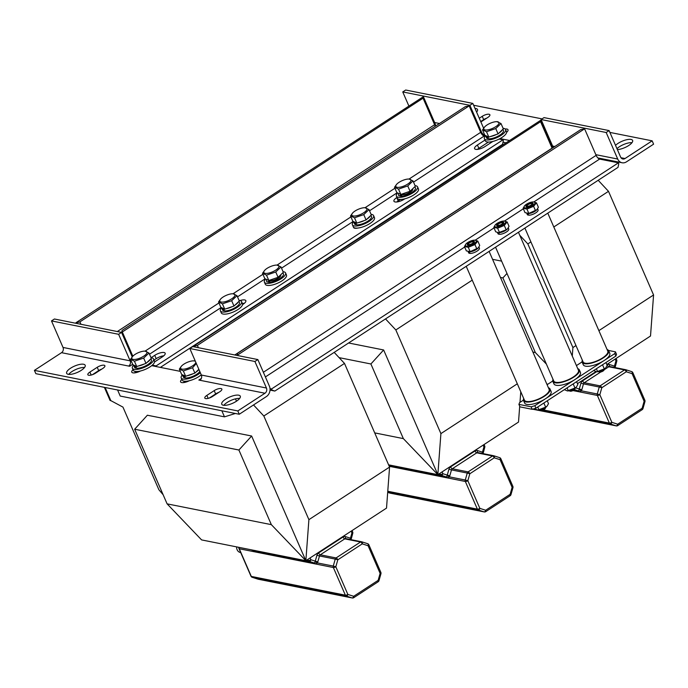 <?xml version="1.0" encoding="UTF-8"?>
<svg xmlns="http://www.w3.org/2000/svg" width="688" height="688" viewBox="0 0 688 688"><rect width="100%" height="100%" fill="white"/><g stroke="black" fill="none" stroke-linecap="round" stroke-linejoin="round"><path stroke-width="1.03" d="M466.223 266.308L524.411 400.124A13.476 4.618 -23.5 0 0 538.609 398.988A13.476 4.618 -23.5 0 0 549.119 389.374L489.116 251.378M524.892 228.063L583.071 361.879A13.476 4.618 -23.5 0 0 597.27 360.744A13.476 4.618 -23.5 0 0 607.788 351.138L547.786 213.134M495.558 247.181L553.745 381.006A13.476 4.618 -23.5 0 0 567.944 379.862A13.476 4.618 -23.5 0 0 578.453 370.256L518.451 232.26M523.413 400.149L519.586 402.643L518.907 404.389L519.99 406.875L532.194 409.308L535.926 408.182L615.855 356.074L616.534 354.337L615.45 351.843L608.51 350.459M518.907 404.389L531.119 406.823L534.843 405.688L614.78 353.58L615.45 351.843M582.082 361.905L576.432 365.595M552.748 381.032L547.089 384.704M535.926 408.182L534.843 405.688M532.194 409.308L531.119 406.823M615.855 356.074L614.78 353.58M154.568 361.948L162.368 356.866A7.215 2.477 156.5 0 0 165.172 353.228A7.215 2.477 156.5 0 0 154.74 355.343L151.042 357.751A11.55 3.956 156.5 0 1 153.579 358.99A11.55 3.956 156.5 0 1 146.922 366.085A11.55 3.956 156.5 0 1 134.186 369.327A11.55 3.956 156.5 0 1 132.388 368.2A11.55 3.956 156.5 0 1 133.567 365.096M153.579 358.99L154.473 361.062A11.55 3.956 156.5 0 1 147.825 368.157A11.55 3.956 156.5 0 1 135.08 371.4A11.55 3.956 156.5 0 1 133.291 370.273L132.388 368.2M200.337 372.707A11.55 3.956 156.5 0 1 183.008 379.062A11.55 3.956 156.5 0 1 181.211 377.936A11.55 3.956 156.5 0 1 182.389 374.831M201.24 374.779A11.55 3.956 156.5 0 1 183.902 381.143A11.55 3.956 156.5 0 1 182.114 380.008L181.211 377.936M239.046 300.389A11.55 3.956 156.5 0 1 241.574 301.628A11.55 3.956 156.5 0 1 234.926 308.714A11.55 3.956 156.5 0 1 222.181 311.965A11.55 3.956 156.5 0 1 220.392 310.838A11.55 3.956 156.5 0 1 221.57 307.734M241.574 301.628L242.477 303.7A11.55 3.956 156.5 0 1 235.829 310.787A11.55 3.956 156.5 0 1 223.084 314.038A11.55 3.956 156.5 0 1 221.295 312.911L220.392 310.838M415.079 185.665A11.55 3.956 156.5 0 1 417.573 186.895A11.55 3.956 156.5 0 1 410.925 193.99A11.55 3.956 156.5 0 1 398.189 197.241A11.55 3.956 156.5 0 1 396.391 196.106A11.55 3.956 156.5 0 1 397.604 192.958M412.619 188.839A6.252 2.141 156.5 0 1 412.723 189.002A6.252 2.141 156.5 0 1 409.119 192.846A6.252 2.141 156.5 0 1 402.222 194.609A6.252 2.141 156.5 0 1 401.422 194.24M417.573 186.895L418.476 188.968A11.55 3.956 156.5 0 1 411.828 196.063A11.55 3.956 156.5 0 1 399.083 199.314A11.55 3.956 156.5 0 1 397.294 198.178L396.391 196.106M503.074 128.303A11.55 3.956 156.5 0 1 505.577 129.533A11.55 3.956 156.5 0 1 498.929 136.628A11.55 3.956 156.5 0 1 486.184 139.87A11.55 3.956 156.5 0 1 484.395 138.744A11.55 3.956 156.5 0 1 485.573 135.639M505.577 129.533L506.48 131.606A11.55 3.956 156.5 0 1 499.832 138.701A11.55 3.956 156.5 0 1 487.087 141.943A11.55 3.956 156.5 0 1 485.298 140.816L484.395 138.744M371.073 214.346A11.55 3.956 156.5 0 1 373.575 215.576A11.55 3.956 156.5 0 1 366.928 222.671A11.55 3.956 156.5 0 1 354.182 225.922A11.55 3.956 156.5 0 1 352.394 224.787A11.55 3.956 156.5 0 1 353.572 221.682M373.575 215.576L374.478 217.649A11.55 3.956 156.5 0 1 367.831 224.744A11.55 3.956 156.5 0 1 355.085 227.995A11.55 3.956 156.5 0 1 353.297 226.859L352.394 224.787M283.078 271.717A11.55 3.956 156.5 0 1 285.572 272.938A11.55 3.956 156.5 0 1 279.027 279.982A11.55 3.956 156.5 0 1 266.308 283.31A11.55 3.956 156.5 0 1 264.39 282.149A11.55 3.956 156.5 0 1 265.602 279.01M280.618 274.882A6.252 2.141 156.5 0 1 280.721 275.054A6.252 2.141 156.5 0 1 277.169 278.864A6.252 2.141 156.5 0 1 270.281 280.67A6.252 2.141 156.5 0 1 269.421 280.291M285.572 272.938L286.475 275.011A11.55 3.956 156.5 0 1 279.93 282.054A11.55 3.956 156.5 0 1 267.211 285.382A11.55 3.956 156.5 0 1 265.293 284.23L264.39 282.149M182.432 374.943L183.326 377.015A9.236 3.165 156.5 0 0 184.53 377.867L183.232 375.657A9.236 3.165 156.5 0 1 182.432 374.943A9.236 3.165 156.5 0 1 182.372 374.762M198.918 369.447A9.236 3.165 156.5 0 1 195.831 372.199M193.242 373.661A9.236 3.165 156.5 0 1 187.299 375.708M184.934 375.949A9.236 3.165 156.5 0 1 184.117 375.889L185.545 378.013A9.236 3.165 156.5 0 0 199.821 371.52M184.53 377.867L185.158 377.454M183.232 375.657L183.679 375.364M133.61 365.208L134.513 367.28A9.236 3.165 156.5 0 0 135.708 368.132L134.409 365.921A9.236 3.165 156.5 0 1 133.61 365.208A9.236 3.165 156.5 0 1 133.541 364.993M150.362 359.282A9.236 3.165 156.5 0 1 146.931 362.516M144.334 363.969A9.236 3.165 156.5 0 1 138.391 365.99M136.043 366.214A9.236 3.165 156.5 0 1 135.295 366.154L136.723 368.278A9.236 3.165 156.5 0 0 146.707 365.268A9.236 3.165 156.5 0 0 151.455 359.91L150.947 358.732M135.708 368.132L136.336 367.719M134.409 365.921L134.857 365.629M221.605 307.837L222.508 309.91A9.236 3.165 156.5 0 0 223.66 310.752L222.37 308.542A9.236 3.165 156.5 0 1 221.605 307.837A9.236 3.165 156.5 0 1 221.545 307.631M238.366 301.92A9.236 3.165 156.5 0 1 234.935 305.145M232.329 306.607A9.236 3.165 156.5 0 1 226.395 308.62M224.047 308.843A9.236 3.165 156.5 0 1 223.239 308.783L224.658 310.907A9.236 3.165 156.5 0 0 234.66 307.932A9.236 3.165 156.5 0 0 239.458 302.548L238.942 301.37M223.66 310.752L224.279 310.348M222.37 308.542L222.817 308.25M270.169 280.644L267.391 281.977A9.236 3.165 156.5 0 1 266.514 281.229A9.236 3.165 156.5 0 1 266.824 279.569M282.501 273.084A9.236 3.165 156.5 0 1 283.456 273.867A9.236 3.165 156.5 0 1 278.416 279.388A9.236 3.165 156.5 0 1 268.294 282.192L270.831 280.506A5.874 2.012 156.5 0 0 277.23 278.683A5.874 2.012 156.5 0 0 280.369 275.209A5.874 2.012 156.5 0 0 280.343 275.148M485.608 135.751L486.511 137.824A9.236 3.165 156.5 0 0 487.715 138.675L486.416 136.465A9.236 3.165 156.5 0 1 485.608 135.751A9.236 3.165 156.5 0 1 485.547 135.57M502.395 129.783A9.236 3.165 156.5 0 1 499.015 133.008M496.426 134.47A9.236 3.165 156.5 0 1 490.484 136.516M488.119 136.757A9.236 3.165 156.5 0 1 487.293 136.697L488.721 138.821A9.236 3.165 156.5 0 0 498.705 135.811A9.236 3.165 156.5 0 0 503.461 130.453L502.937 129.258M487.715 138.675L488.342 138.262M486.416 136.465L486.855 136.172M353.606 221.794L354.509 223.867A9.236 3.165 156.5 0 0 355.713 224.718L354.415 222.508A9.236 3.165 156.5 0 1 353.606 221.794A9.236 3.165 156.5 0 1 353.546 221.622M370.393 215.826A9.236 3.165 156.5 0 1 367.014 219.051M364.425 220.513A9.236 3.165 156.5 0 1 358.482 222.559M356.117 222.8A9.236 3.165 156.5 0 1 355.292 222.74L356.719 224.864A9.236 3.165 156.5 0 0 366.704 221.863A9.236 3.165 156.5 0 0 371.46 216.496L370.935 215.301M355.713 224.718L356.341 224.305M354.415 222.508L354.853 222.224M402.136 194.592L401.921 194.197L399.315 195.899A9.236 3.165 156.5 0 1 398.507 195.186A9.236 3.165 156.5 0 1 398.825 193.526M414.503 187.041A9.236 3.165 156.5 0 1 415.457 187.815A9.236 3.165 156.5 0 1 410.34 193.388A9.236 3.165 156.5 0 1 400.192 196.132L402.764 194.455A5.874 2.012 156.5 0 0 409.188 192.657A5.874 2.012 156.5 0 0 412.37 189.157A5.874 2.012 156.5 0 0 412.344 189.105M195.822 362.318A8.23 2.821 156.5 0 1 195.805 362.421A8.23 2.821 156.5 0 1 185.889 368.802A8.23 2.821 156.5 0 1 181.641 365.947A8.23 2.821 156.5 0 1 193.337 360.856A8.23 2.821 156.5 0 1 195.392 361.32M179.336 369.103L181.658 374.435L185.648 376.276L183.326 370.935L179.336 369.103L181.52 366.076M185.648 376.276L194.893 373.094L192.571 367.762L183.326 370.935M196.329 363.488L192.571 367.762M194.893 373.094L198.858 369.31M193.337 360.856L195.263 361.037M146.974 352.72A8.23 2.821 156.5 0 1 137.032 359.076A8.23 2.821 156.5 0 1 132.818 356.212A8.23 2.821 156.5 0 1 144.514 351.121A8.23 2.821 156.5 0 1 146.974 352.72M130.522 359.317L132.844 364.657L136.74 366.549L134.427 361.209L130.522 359.317L132.698 356.341M136.74 366.549L145.985 363.41L143.663 358.07L134.427 361.209M145.985 363.41L151.317 358.379L148.995 353.047L143.663 358.07M218.956 302.952L145.065 351.121L148.995 353.047M234.978 295.358A8.23 2.821 156.5 0 1 225.028 301.714A8.23 2.821 156.5 0 1 220.814 298.85A8.23 2.821 156.5 0 1 232.518 293.759A8.23 2.821 156.5 0 1 234.978 295.358M218.526 301.955L220.848 307.295L224.744 309.187L222.422 303.847L218.526 301.955L220.693 298.979M224.744 309.187L233.98 306.048L231.658 300.708L222.422 303.847M233.98 306.048L239.321 301.017L236.999 295.685L231.658 300.708M233.103 293.793L236.999 295.685M546.22 131.391L545.773 131.399A8.23 2.821 156.5 0 1 546.272 131.46M278.984 266.634A8.23 2.821 156.5 0 1 269.068 273.024A8.23 2.821 156.5 0 1 264.82 270.16A8.23 2.821 156.5 0 1 276.516 265.078A8.23 2.821 156.5 0 1 278.984 266.634M262.515 273.317L264.837 278.657L268.827 280.489L266.505 275.157L262.515 273.317L264.699 270.298M268.827 280.489L278.072 277.316L275.75 271.975L266.505 275.157M278.072 277.316L283.327 272.293L281.005 266.953L275.75 271.975M277.015 265.121L281.005 266.953M366.988 209.272A8.23 2.821 156.5 0 1 357.072 215.654A8.23 2.821 156.5 0 1 352.815 212.798A8.23 2.821 156.5 0 1 364.52 207.716A8.23 2.821 156.5 0 1 366.988 209.272M350.519 215.955L352.841 221.287L356.831 223.127L354.509 217.795L350.519 215.955L352.695 212.927M356.831 223.127L366.076 219.945L363.754 214.613L354.509 217.795M366.076 219.945L371.331 214.931L369.009 209.591L363.754 214.613M365.018 207.75L369.009 209.591M410.985 180.591A8.23 2.821 156.5 0 1 401.07 186.973A8.23 2.821 156.5 0 1 396.821 184.117A8.23 2.821 156.5 0 1 408.517 179.035A8.23 2.821 156.5 0 1 410.985 180.591M394.516 187.274L396.838 192.606L400.829 194.446L398.507 189.114L394.516 187.274L396.701 184.246M400.829 194.446L410.074 191.264L407.752 185.932L398.507 189.114M410.074 191.264L415.328 186.25L413.006 180.91L407.752 185.932M409.016 179.069L413.006 180.91M498.989 123.229A8.23 2.821 156.5 0 1 489.073 129.611A8.23 2.821 156.5 0 1 484.816 126.755A8.23 2.821 156.5 0 1 496.521 121.664A8.23 2.821 156.5 0 1 498.989 123.229M482.52 129.912L484.842 135.244L488.833 137.084L486.511 131.743L482.52 129.912L484.696 126.884M488.833 137.084L498.078 133.902L495.756 128.561L486.511 131.743M498.078 133.902L503.332 128.88L501.01 123.548L495.756 128.561M497.02 121.707L501.01 123.548M582.366 360.254A14.439 4.945 -23.5 0 0 582.194 362.266A14.439 4.945 -23.5 0 0 586.529 363.832A14.439 4.945 -23.5 0 0 601.794 358.809A14.439 4.945 -23.5 0 0 608.674 350.751A14.439 4.945 -23.5 0 0 607.083 349.504M582.194 362.266L583.278 364.752A14.439 4.945 -23.5 0 0 587.604 366.326A14.439 4.945 -23.5 0 0 602.877 361.303A14.439 4.945 -23.5 0 0 609.757 353.236L608.674 350.751M553.032 379.372A14.439 4.945 -23.5 0 0 552.765 381.109A14.439 4.945 -23.5 0 0 552.86 381.384A14.439 4.945 -23.5 0 0 568.073 380.163A14.439 4.945 -23.5 0 0 579.339 369.869A14.439 4.945 -23.5 0 0 577.748 368.63M552.86 381.384L553.943 383.87A14.439 4.945 -23.5 0 0 569.157 382.657A14.439 4.945 -23.5 0 0 580.423 372.363L579.339 369.869M523.697 398.498A14.439 4.945 -23.5 0 0 523.525 400.511A14.439 4.945 -23.5 0 0 531.575 401.62A14.439 4.945 -23.5 0 0 544.973 395.884A14.439 4.945 -23.5 0 0 550.004 388.995A14.439 4.945 -23.5 0 0 548.413 387.748M523.525 400.511L524.609 402.996A14.439 4.945 -23.5 0 0 532.658 404.105A14.439 4.945 -23.5 0 0 546.057 398.369A14.439 4.945 -23.5 0 0 551.088 391.481L550.004 388.995M527.705 213.512L528.857 215.206A5.874 2.012 -23.5 0 0 535.152 213.237A5.874 2.012 -23.5 0 0 538.076 209.883L537.603 208.791M526.819 213.443L527.309 214.561A5.874 2.012 -23.5 0 0 528.04 215.095L527.008 213.323M528.547 214.759L528.04 215.095M498.37 232.63L499.531 234.324A5.874 2.012 -23.5 0 0 505.818 232.355A5.874 2.012 -23.5 0 0 508.75 229.001L508.269 227.909M497.493 232.561L497.974 233.688A5.874 2.012 -23.5 0 0 498.705 234.212L497.682 232.441M499.213 233.886L498.705 234.212M469.035 251.756L470.196 253.442A5.874 2.012 -23.5 0 0 476.483 251.481A5.874 2.012 -23.5 0 0 479.416 248.127L478.934 247.026M468.158 251.679L468.64 252.806A5.874 2.012 -23.5 0 0 469.371 253.339L468.347 251.559M469.878 253.003L469.371 253.339M605.612 368.011A5.943 2.038 156.5 0 1 605.509 368.123A5.943 2.038 156.5 0 1 603.909 369.404A5.943 2.038 156.5 0 1 597.055 371.795A5.943 2.038 156.5 0 1 596.831 371.795M593.667 370.531L596.659 371.804L604.305 368.906L605.707 367.917L607.169 365.414L605.922 362.55M604.305 368.906L602.516 364.769M597.631 371.632L596.384 368.768M576.277 387.138A5.943 2.038 156.5 0 1 576.174 387.241A5.943 2.038 156.5 0 1 574.575 388.531A5.943 2.038 156.5 0 1 567.72 390.922A5.943 2.038 156.5 0 1 567.497 390.913M564.341 389.657L567.325 390.922L574.979 388.023L576.372 387.034L577.834 384.54L576.587 381.668M574.979 388.023L573.181 383.895M568.297 390.75L567.05 387.886M546.943 406.255A5.943 2.038 156.5 0 1 546.84 406.367A5.943 2.038 156.5 0 1 545.24 407.649A5.943 2.038 156.5 0 1 538.386 410.039A5.943 2.038 156.5 0 1 538.162 410.039M534.877 408.491L535.152 409.111L537.99 410.048L545.644 407.15L547.037 406.161L548.499 403.658L547.252 400.794M545.644 407.15L543.847 403.013M538.962 409.876L537.724 407.004M536.812 209.797A5.943 2.038 156.5 0 1 536.709 209.909A5.943 2.038 156.5 0 1 535.118 211.19A5.943 2.038 156.5 0 1 528.264 213.581A5.943 2.038 156.5 0 1 528.04 213.581M533.458 201.911L536.477 202.84L533.613 206.323L526.939 209.049L523.121 208.292L524.686 205.695M523.121 208.292L525.021 212.652L528.84 213.418L536.907 209.702L538.369 207.2L536.477 202.84M535.513 210.691L533.613 206.323M528.84 213.418L526.939 209.049M532.804 204.259A3.328 1.144 -23.5 0 0 532.77 204.044A3.328 1.144 -23.5 0 0 531.79 203.682M527.068 205.738A3.328 1.144 -23.5 0 0 526.664 206.701A3.328 1.144 -23.5 0 0 526.793 206.864M532.667 205.549A5.943 2.038 156.5 0 1 525.761 207.939A5.943 2.038 156.5 0 1 524.781 205.583A5.943 2.038 156.5 0 1 533.234 201.911A5.943 2.038 156.5 0 1 532.667 205.549M526.587 206.839A3.853 1.316 -23.5 0 0 530.199 206.065A3.853 1.316 -23.5 0 0 533.002 203.94A3.853 1.316 -23.5 0 0 528.995 203.717A3.853 1.316 -23.5 0 0 526.423 206.796A3.853 1.316 -23.5 0 0 526.587 206.839M478.143 248.041A5.943 2.038 156.5 0 1 478.048 248.153A5.943 2.038 156.5 0 1 476.449 249.434A5.943 2.038 156.5 0 1 469.594 251.825A5.943 2.038 156.5 0 1 469.371 251.825M474.797 240.155L477.807 241.075L474.952 244.567L468.27 247.293L464.46 246.528L466.017 243.93M464.46 246.528L466.352 250.896L470.171 251.653L478.246 247.947L479.708 245.444L477.807 241.075M476.844 248.927L474.952 244.567M470.171 251.653L468.27 247.293M474.135 242.494A3.328 1.144 -23.5 0 0 474.101 242.288A3.328 1.144 -23.5 0 0 473.129 241.927M468.399 243.982A3.328 1.144 -23.5 0 0 467.995 244.945A3.328 1.144 -23.5 0 0 468.132 245.109M473.998 243.793A5.943 2.038 156.5 0 1 467.1 246.184A5.943 2.038 156.5 0 1 466.12 243.827A5.943 2.038 156.5 0 1 474.565 240.146A5.943 2.038 156.5 0 1 473.998 243.793M467.926 245.083A3.853 1.316 -23.5 0 0 471.529 244.309A3.853 1.316 -23.5 0 0 474.333 242.176A3.853 1.316 -23.5 0 0 470.325 241.961A3.853 1.316 -23.5 0 0 467.763 245.04A3.853 1.316 -23.5 0 0 467.926 245.083M507.477 228.915A5.943 2.038 156.5 0 1 507.383 229.027A5.943 2.038 156.5 0 1 505.783 230.308A5.943 2.038 156.5 0 1 498.929 232.699A5.943 2.038 156.5 0 1 498.705 232.699M504.123 221.029L507.142 221.957L504.287 225.44L497.605 228.175L493.795 227.41L495.351 224.813M493.795 227.41L495.687 231.779L498.533 232.707L506.179 229.809L507.581 228.82L509.043 226.318L507.142 221.957M506.179 229.809L504.287 225.44M499.505 232.535L497.605 228.175M503.47 223.376A3.328 1.144 -23.5 0 0 503.435 223.17A3.328 1.144 -23.5 0 0 502.455 222.809M497.734 224.864A3.328 1.144 -23.5 0 0 497.329 225.819A3.328 1.144 -23.5 0 0 497.458 225.991M503.332 224.675A5.943 2.038 156.5 0 1 496.435 227.066A5.943 2.038 156.5 0 1 495.455 224.701A5.943 2.038 156.5 0 1 503.9 221.029A5.943 2.038 156.5 0 1 503.332 224.675M497.252 225.956A3.853 1.316 -23.5 0 0 500.864 225.191A3.853 1.316 -23.5 0 0 503.668 223.058A3.853 1.316 -23.5 0 0 499.66 222.835A3.853 1.316 -23.5 0 0 497.097 225.913A3.853 1.316 -23.5 0 0 497.252 225.956M539.676 409.902A3.853 1.316 -23.5 0 0 543.038 409.188A3.853 1.316 -23.5 0 0 545.859 407.219M469.457 242.89A2.649 0.903 -23.5 0 0 468.459 243.844A2.649 0.903 -23.5 0 0 471.22 243.999A2.649 0.903 -23.5 0 0 472.983 241.884A2.649 0.903 -23.5 0 0 469.457 242.89M539.633 409.91L540.837 410.297A2.649 0.903 -23.5 0 0 543.331 409.842A2.649 0.903 -23.5 0 0 545.36 408.337L545.902 407.184M569.01 390.784A3.853 1.316 -23.5 0 0 572.373 390.062A3.853 1.316 -23.5 0 0 575.194 388.092M498.791 223.763A2.649 0.903 -23.5 0 0 497.794 224.727A2.649 0.903 -23.5 0 0 500.554 224.881A2.649 0.903 -23.5 0 0 502.317 222.757A2.649 0.903 -23.5 0 0 498.791 223.763M568.967 390.793L570.171 391.18A2.649 0.903 -23.5 0 0 572.665 390.724A2.649 0.903 -23.5 0 0 574.695 389.21L575.237 388.066M598.345 371.666A3.853 1.316 -23.5 0 0 601.708 370.944A3.853 1.316 -23.5 0 0 604.528 368.974M528.126 204.646A2.649 0.903 -23.5 0 0 527.128 205.6A2.649 0.903 -23.5 0 0 529.88 205.755A2.649 0.903 -23.5 0 0 531.652 203.639A2.649 0.903 -23.5 0 0 528.126 204.646M598.293 371.675L599.506 372.053A2.649 0.903 -23.5 0 0 601.991 371.597A2.649 0.903 -23.5 0 0 604.03 370.092L604.571 368.94M151.687 365.663L180.325 371.374M200.509 375.399L201.55 375.605M132.199 356.874L121.552 332.39L118.62 334.299L51.488 320.909L63.021 347.449A3.853 3.242 -78.7 0 1 61.533 352.677L129.679 366.265L132.689 364.305M61.533 352.677L34.4 370.368L237.824 410.934L264.957 393.244A3.853 3.242 101.3 0 0 266.445 388.015L254.913 361.484L189.811 348.498L192.743 346.589L257.845 359.566L254.913 361.484M201.343 378.434L198.841 380.06L199.864 380.266A3.853 3.242 101.3 0 0 201.352 375.037L189.811 348.498M189.329 380.722A7.215 2.477 156.5 0 1 180.583 381.866A7.215 2.477 156.5 0 1 181.847 379.398M140.507 370.987A7.215 2.477 156.5 0 1 131.761 372.131A7.215 2.477 156.5 0 1 133.025 369.662M81.253 370.342A10.105 3.466 156.5 0 1 66.641 373.309A10.105 3.466 156.5 0 1 74.536 366.102A10.105 3.466 156.5 0 1 85.183 365.251A10.105 3.466 156.5 0 1 81.253 370.342M206.864 395.394A5.298 1.815 156.5 0 0 204.809 398.06A5.298 1.815 156.5 0 0 212.463 396.512L219.79 391.73A5.298 1.815 156.5 0 0 221.854 389.064A5.298 1.815 156.5 0 0 214.2 390.612L206.864 395.394L208.163 398.378M89.896 372.07A5.298 1.815 156.5 0 0 87.84 374.736A5.298 1.815 156.5 0 0 95.494 373.18L102.83 368.407A5.298 1.815 156.5 0 0 104.886 365.732A5.298 1.815 156.5 0 0 97.232 367.289L89.896 372.07L91.194 375.055M236.362 401.276A10.105 3.466 156.5 0 1 221.751 404.243A10.105 3.466 156.5 0 1 229.637 397.036A10.105 3.466 156.5 0 1 240.293 396.185A10.105 3.466 156.5 0 1 236.362 401.276M134.59 372.87A7.215 2.477 156.5 0 1 136.009 371.804L136.439 371.529M183.412 382.614A7.215 2.477 156.5 0 1 184.831 381.548L185.261 381.264M34.4 370.368L35.845 373.679L239.261 414.253L266.394 396.563A7.697 6.484 101.3 0 0 269.378 386.106L257.845 359.566M68.731 374.375A10.105 3.466 156.5 0 1 84.538 367.504M214.2 390.612L215.645 393.932L209.384 398.008M215.645 393.932A5.298 1.815 156.5 0 1 218.715 392.427M97.232 367.289L98.676 370.608L92.416 374.685M98.676 370.608A5.298 1.815 156.5 0 1 101.755 369.103M223.841 405.309A10.105 3.466 156.5 0 1 239.648 398.429M128.665 366.068A3.853 3.242 101.3 0 0 130.152 360.839L118.62 334.299M239.261 414.253L237.824 410.934M121.552 332.39L54.421 319L51.488 320.909M505.603 142.743L503.014 142.218M609.903 132.414L652.155 140.842L653.6 144.162L626.467 161.843A7.697 6.484 -78.7 0 1 622.072 162.764A7.697 6.484 -78.7 0 1 617.712 159.04L606.18 132.5L541.086 119.523L552.619 146.054A7.697 6.484 101.3 0 0 553.401 147.421M631.98 142.683A10.105 3.466 -23.5 0 0 616.973 148.668M480.714 121.57L483.673 119.635A5.298 1.815 -23.5 0 1 486.751 118.138M476.879 111.748A10.105 3.466 -23.5 0 0 476.431 111.723M484.67 134.865L483.879 135.373L485.513 135.699M473.611 105.238L542.058 118.886M652.155 140.842L625.022 158.532A3.853 3.242 -78.7 0 1 622.829 158.988A3.853 3.242 -78.7 0 1 620.645 157.122L609.112 130.591L544.019 117.605L541.086 119.523M500.021 138.598L509.163 140.421M506.592 132.354A7.215 2.477 -23.5 0 0 508.011 129.748A7.215 2.477 -23.5 0 0 505.181 129M617.368 149.588A10.105 3.466 -23.5 0 0 628.694 145.529A10.105 3.466 -23.5 0 0 632.625 140.438A10.105 3.466 -23.5 0 0 625.375 140.06A10.105 3.466 -23.5 0 0 615.528 145.349M479.269 118.25L482.236 116.324L483.673 119.635M482.236 116.324A5.298 1.815 -23.5 0 1 489.89 114.767A5.298 1.815 -23.5 0 1 487.826 117.433L480.886 121.965M476.595 112.092A10.105 3.466 -23.5 0 0 477.515 109.504A10.105 3.466 -23.5 0 0 474.987 108.403M408.767 105.763L402.755 91.934L469.887 105.324L481.419 131.855A7.697 6.484 101.3 0 0 484.343 135.08M485.074 136.241L483.879 135.373M469.887 105.324L472.819 103.406L483.595 128.192M472.819 103.406L405.688 90.025L402.755 91.934M606.18 132.5L609.112 130.591M270.023 390.096L274.847 391.059L618.022 167.356L618.787 163.658L618.426 162.832L599.609 159.083A3.853 1.6 56.9 0 1 596.135 155.359L584.594 128.819L237.721 354.931L238.022 355.619M270.014 388.634L271.554 388.944L618.426 162.832M270.049 389.399L274.847 391.059M271.915 389.769L271.554 388.944M584.594 128.819L580.715 129.619L237.532 353.322L237.515 355.515M237.214 354.827L237.721 354.931M198.411 347.715L197.396 345.385L540.57 121.681L540.888 120.168L552.395 146.639A4.816 2.004 56.9 0 1 552.808 147.808M540.57 121.681L552.077 148.144A7.697 3.199 56.9 0 1 552.129 148.255M194.291 346.898L194.025 346.279L197.396 345.385M540.888 120.168L193.509 346.176L193.775 346.795M194.025 346.279L193.509 346.176M160.381 367.392L502.575 144.334L503.341 140.636L502.98 139.81L499.161 139.045M488.446 142.072L478.848 148.324A7.215 2.477 156.5 0 0 477.429 149.391M154.74 355.343L156.176 358.663A7.215 2.477 156.5 0 1 163.787 355.799M156.176 358.663L154.043 360.056M400.442 199.434L398.18 200.913A7.215 2.477 156.5 0 0 396.752 201.98M242.434 303.597A7.215 2.477 156.5 0 1 244.455 303.219M156.408 366.601L156.116 365.921L502.98 139.81M152.289 365.156L156.116 365.921M484.971 140.077L477.403 145.013L478.848 148.324M477.403 145.013A7.215 2.477 156.5 0 0 474.6 148.651A7.215 2.477 156.5 0 0 485.031 146.535L492.832 141.453M396.976 197.439L396.735 197.594A7.215 2.477 156.5 0 0 393.932 201.231A7.215 2.477 156.5 0 0 404.363 199.116L404.828 198.815M357.708 228.063A7.215 2.477 156.5 0 1 353.598 227.522A7.215 2.477 156.5 0 1 353.529 227.229M240.06 300.561A7.215 2.477 156.5 0 1 245.84 300.647A7.215 2.477 156.5 0 1 243.036 304.285L242.572 304.586M413.531 182.105L484.163 136.061A3.853 1.6 56.9 0 1 480.688 132.337L469.182 105.875L122.309 331.977L132.836 356.186M469.182 105.875L465.303 106.666L122.129 330.369L121.802 331.883L132.517 356.522M121.802 331.883L122.309 331.977M80.926 324.289L79.885 321.881L423.06 98.178L434.601 124.717A7.697 3.199 56.9 0 1 435.177 126.308M423.06 98.178L423.378 96.673L434.919 123.204A4.816 2.004 56.9 0 1 435.495 125.483L435.495 126.093M76.299 323.36L76.007 322.681L423.378 96.673M76.807 323.463L76.007 322.681M76.514 322.784L79.885 321.881M163.125 494.724L158.876 489.736L122.954 407.107L110.845 400.64L105.135 387.499L110.845 400.64L110.089 400.485L104.37 387.344M251.636 436.02L147.378 415.225L134.65 429.226L238.899 450.021L251.636 436.02L305.85 560.694L271.347 524.652L167.098 503.857L134.65 429.226M308.903 519.655L263.831 415.999L344.499 363.419L389.571 467.075L308.903 519.655L305.85 560.694L201.593 539.908L167.098 503.857M253.519 404.957L263.831 415.999M235.477 398.859L236.491 401.19M254.44 306.461L253.992 306.375M243.139 304.208L242.58 304.105M187.506 381.539A7.215 2.477 156.5 0 1 187.463 381.092A7.215 2.477 156.5 0 0 187.506 381.539M138.684 371.804A7.215 2.477 156.5 0 1 138.641 371.357A7.215 2.477 156.5 0 0 138.684 371.804M344.499 363.419L334.187 352.376M306.685 560.152L308.387 560.496A1.926 1.625 101.3 0 0 309.325 561.391L305.85 560.694L386.518 508.114L389.571 467.075M238.899 450.021L271.347 524.652M221.837 410.77L224.477 416.851L120.228 396.064L117.579 389.984M235.416 413.479L224.477 416.851M240.714 552.584L240.387 552.516A5.779 4.868 -78.7 0 1 236.62 546.891M255.988 551.372L257.063 552.309L239.269 548.766A1.926 1.625 -78.7 0 1 239.166 547.399M350.854 539.633A1.918 1.453 109.4 0 1 350.854 538.343L350.717 539.59L350.854 538.343L345.522 536.631A1.918 1.023 -72.2 0 0 345.918 538.644M310.09 557.934L310.873 559.74A1.926 1.032 107.8 0 1 309.325 561.391L314.614 563.085A1.926 1.032 107.8 0 0 314.657 563.094L315.637 563.988L317.409 562.913L315.052 561.683L314.657 563.094L315.551 563.979L256.968 552.292L256.082 551.406A1.926 1.032 -72.2 0 0 256.125 551.423A1.926 1.625 -78.7 0 1 257.063 552.309M255.042 550.469L256.968 552.292M315.637 563.988L333.345 567.523L345.367 595.172L251.292 576.415L239.269 548.766A1.926 0.662 -23.5 0 1 238.968 548.577L250.991 576.226A1.926 0.662 -23.5 0 0 251.292 576.415A1.926 1.625 -78.7 0 0 252.229 577.301L258.06 579.176A1.926 1.032 107.8 0 1 257.991 579.158A1.926 1.032 107.8 0 1 257.94 579.141M339.098 357.631L370.901 363.978L383.637 349.968L348.592 342.985M383.637 349.968L437.852 474.651L403.349 438.609L374.711 432.89M517.307 383.801L440.905 433.612L437.852 474.651L388.591 464.83M440.905 433.612L395.832 329.956L472.243 280.145M385.521 318.914L395.832 329.956M386.441 220.418L385.994 220.332M275.991 292.039L276.438 292.125M438.677 474.109L440.389 474.445A1.926 1.625 101.3 0 0 441.326 475.339L437.852 474.651L518.511 422.071L519.698 406.195M519.982 402.394L520.773 391.756M370.901 363.978L403.349 438.609M482.856 453.581A1.918 1.453 109.4 0 1 482.856 452.3L482.718 453.538L482.856 452.3L477.524 450.58A1.918 1.023 -72.2 0 0 477.919 452.601M442.083 471.891L442.874 473.697A1.926 1.032 107.8 0 1 441.326 475.339L446.607 477.033A1.926 1.032 107.8 0 0 446.658 477.042L447.639 477.945L449.41 476.861L447.054 475.64L446.658 477.042L447.553 477.928L389.236 466.301M447.639 477.945L465.346 481.48L477.369 509.129L387.765 491.258M501.621 261.13L492.574 259.324M575.976 345.557L572.906 347.56L572.27 356.031M572.906 347.56L527.834 243.913L530.912 241.909M519.758 235.262L527.834 243.913M407.993 205.987L408.44 206.082M402.85 199.993A7.215 2.477 156.5 0 1 402.643 199.262A7.215 2.477 156.5 0 0 402.85 199.993M490.914 142.7A7.215 2.477 156.5 0 1 490.647 141.9A7.215 2.477 156.5 0 0 490.914 142.7M553.806 226.98L608.502 191.324L598.19 180.282M608.502 191.324L653.574 294.98L598.878 330.636M606.782 364.528L650.513 336.019L653.574 294.98M500.451 277.445L502.902 277.926L506.979 273.446M502.902 277.926L535.35 352.557L532.899 352.067M546.392 364.09L535.35 352.557M595.782 371.701L577.447 383.655M547.854 384.222L546.788 384.007M614.857 367.538A1.918 1.453 109.4 0 1 614.857 366.257L614.719 367.495L614.857 366.257L609.525 364.537A1.918 1.023 -72.2 0 0 609.921 366.549M574.377 389.632L578.608 390.99A1.926 1.032 107.8 0 0 578.66 390.999L579.64 391.902L581.412 390.818L579.055 389.589L578.66 390.999L579.554 391.885L572.984 390.578M579.64 391.902L597.347 395.437L609.37 423.086L543.219 409.893M199.864 380.266L264.957 393.244M63.021 347.449L130.152 360.839M201.352 375.037L266.445 388.015M620.98 157.724L625.022 158.532M617.712 159.04L595.834 154.671M554.829 146.492L552.619 146.054M481.419 131.855L480.396 131.649M439.494 123.496L434.618 122.524M265.396 376.938L464.675 247.035M475.236 240.155L494.01 227.917M504.571 221.029L523.344 208.791M533.905 201.911L599.609 159.083M263.366 372.277L596.135 155.359M552.395 146.639L552.077 148.144L234.789 354.974M149.502 354.208L221.209 307.467M237.506 296.846L265.172 278.812M281.53 268.148L353.176 221.45M369.525 210.786L397.174 192.76M396.735 197.594L398.18 200.913M233.06 293.75L262.936 274.28M277.066 265.069L350.932 216.918M365.061 207.707L394.938 188.237M409.068 179.026L480.688 132.337M117.313 331.539L434.601 124.717L434.919 123.204M307.897 559.361L308.387 560.496A1.926 0.662 156.5 0 0 310.873 559.74L315.259 561.15L316.936 555.268A3.844 3.234 -78.7 0 1 318.578 552.946L343.037 537.01A3.844 3.234 -78.7 0 1 345.522 536.631M351.155 531.162L351.938 532.968L350.441 538.214A1.918 1.023 107.8 0 0 350.364 539.53M352.772 533.295A1.926 1.926 0 0 0 352.686 532.005A1.926 0.662 156.5 0 1 351.938 532.968L352.772 533.295L351.069 539.667M250.879 549.738L256.125 551.423L314.614 563.085A1.926 1.625 -78.7 0 1 315.551 563.979M317.804 561.847L319.481 555.964L335.254 559.103L333.267 566.069L317.409 562.913A3.844 2.055 -72.2 0 0 317.804 561.847L315.259 561.15A1.926 1.032 -72.2 0 1 315.052 561.683M318.578 552.946A1.918 0.8 -123.1 0 0 320.307 554.803A1.926 1.625 -78.7 0 0 319.481 555.964L316.936 555.268M346.012 538.67A1.926 1.625 -78.7 0 0 344.765 538.859L360.529 542.006L336.079 557.942L320.307 554.803L344.765 538.859A1.918 0.8 56.9 0 1 343.037 537.01M368.845 544.767A1.926 1.926 0 0 0 367.667 543.701A1.926 1.032 -72.2 0 1 368.097 545.739A1.926 0.662 -23.5 0 0 368.845 544.767L380.868 572.416A1.926 0.662 -23.5 0 1 380.12 573.388L378.133 580.354L378.968 580.681L380.954 573.715L380.12 573.388L368.097 545.739L362.266 543.864L337.817 559.808A1.926 0.8 -123.1 0 0 336.079 557.942A1.926 1.625 101.3 0 0 335.254 559.103L337.817 559.808L335.83 566.774L347.853 594.423A1.926 0.662 156.5 0 1 345.367 595.172A1.926 1.625 101.3 0 0 346.313 596.066L252.229 577.301A1.926 1.032 -72.2 0 1 252.169 577.292A1.926 1.032 -72.2 0 1 252.032 577.223M361.785 541.817A1.926 1.625 101.3 0 0 360.529 542.006A1.926 0.8 -123.1 0 1 362.266 543.864A1.926 1.032 -72.2 0 0 361.845 541.834A1.926 1.032 -72.2 0 0 361.785 541.817M345.858 538.635L361.63 541.774A1.926 1.926 0 0 1 361.845 541.834L367.667 543.701A1.926 1.032 -72.2 0 0 367.607 543.683L361.905 541.852M333.267 566.069A1.926 1.625 101.3 0 0 333.345 567.523A1.926 0.662 156.5 0 0 335.83 566.774L333.267 566.069M377.841 581.807A1.926 0.8 -123.1 0 0 378.168 581.764A1.926 0.8 -123.1 0 0 378.133 580.354L353.684 596.29L347.853 594.423A1.926 1.032 107.8 0 1 346.313 596.066L352.136 597.941L258.06 579.176A1.926 1.625 -78.7 0 0 258.361 579.236M352.29 597.975A1.926 1.926 0 0 0 353.718 597.7A1.926 0.8 56.9 0 0 353.684 596.29A1.926 1.032 -72.2 0 1 352.136 597.941A1.926 1.625 101.3 0 0 352.29 597.975L258.206 579.219A1.926 1.926 0 0 1 257.991 579.158L252.169 577.292A1.926 1.926 0 0 1 250.991 576.226M439.899 473.318L440.389 474.445A1.926 0.662 156.5 0 0 442.874 473.697L447.26 475.107L448.937 469.225A3.844 3.234 -78.7 0 1 450.58 466.903L475.03 450.967A3.844 3.234 -78.7 0 1 477.524 450.58M483.157 445.119L483.939 446.925L482.443 452.162A1.918 1.023 107.8 0 0 482.365 453.487M484.773 447.252A1.926 1.926 0 0 0 484.687 445.953A1.926 0.662 156.5 0 1 483.939 446.925L484.773 447.252L483.071 453.624M449.806 475.795L451.483 469.913L467.255 473.06L465.269 480.026L449.41 476.861A3.844 2.055 -72.2 0 0 449.806 475.795L447.26 475.107A1.926 1.032 -72.2 0 1 447.054 475.64M450.58 466.903A1.918 0.8 -123.1 0 0 452.308 468.752A1.926 1.625 -78.7 0 0 451.483 469.913L448.937 469.225M478.014 452.627A1.926 1.625 -78.7 0 0 476.767 452.816L492.531 455.963L468.081 471.899L452.308 468.752L476.767 452.816A1.918 0.8 56.9 0 1 475.03 450.967M447.553 477.928A1.926 1.625 -78.7 0 0 446.607 477.033L388.901 465.527M500.847 458.724A1.926 1.926 0 0 0 499.669 457.658A1.926 1.032 -72.2 0 1 500.099 459.696A1.926 0.662 -23.5 0 0 500.847 458.724L512.87 486.373A1.926 0.662 -23.5 0 1 512.121 487.345L510.135 494.311L510.969 494.629L512.956 487.663L512.121 487.345L500.099 459.696L494.268 457.821L469.818 473.757A1.926 0.8 -123.1 0 0 468.081 471.899A1.926 1.625 101.3 0 0 467.255 473.06L469.818 473.757L467.831 480.723L479.854 508.372A1.926 0.662 156.5 0 1 477.369 509.129A1.926 1.625 101.3 0 0 478.315 510.023L387.714 491.954M493.778 455.774A1.926 1.625 101.3 0 0 492.531 455.963A1.926 0.8 -123.1 0 1 494.268 457.821A1.926 1.032 -72.2 0 0 493.846 455.783A1.926 1.032 -72.2 0 0 493.778 455.774M477.859 452.584L493.631 455.731A1.926 1.926 0 0 1 493.846 455.783L499.669 457.658A1.926 1.032 -72.2 0 0 499.608 457.64L493.898 455.809M465.269 480.026A1.926 1.625 101.3 0 0 465.346 481.48A1.926 0.662 156.5 0 0 467.831 480.723L465.269 480.026M509.842 495.764A1.926 0.8 -123.1 0 0 510.169 495.721A1.926 0.8 -123.1 0 0 510.135 494.311L485.685 510.247L479.854 508.372A1.926 1.032 107.8 0 1 478.315 510.023L484.137 511.889L390.053 493.133A1.926 1.032 107.8 0 1 389.993 493.115A1.926 1.032 107.8 0 1 389.941 493.09M387.688 492.367L390.053 493.133A1.926 1.625 -78.7 0 0 390.363 493.193M484.292 511.932A1.926 1.926 0 0 0 485.719 511.657A1.926 0.8 56.9 0 0 485.685 510.247A1.926 1.032 -72.2 0 1 484.137 511.889A1.926 1.625 101.3 0 0 484.292 511.932L390.208 493.167A1.926 1.926 0 0 1 389.993 493.115L387.688 492.376M581.807 389.752L583.484 383.87L599.257 387.017L597.27 393.983L581.412 390.818A3.844 2.055 -72.2 0 0 581.807 389.752L575.503 387.851M579.055 389.589A1.926 1.032 -72.2 0 0 579.262 389.055L580.939 383.173A3.844 3.234 -78.7 0 1 582.581 380.86L596.479 371.795M606.971 364.958L607.031 364.915A3.844 3.234 -78.7 0 1 609.525 364.537M615.158 359.076L615.941 360.882L614.444 366.119A1.918 1.023 107.8 0 0 614.367 367.435M616.775 361.209A1.926 1.926 0 0 0 616.689 359.91A1.926 0.662 156.5 0 1 615.941 360.882L616.775 361.209L615.072 367.581M582.581 380.86A1.918 0.8 -123.1 0 0 584.31 382.709A1.926 1.625 -78.7 0 0 583.484 383.87L580.939 383.173M604.184 369.757L608.76 366.773A1.918 0.8 56.9 0 1 607.031 364.915M610.015 366.575A1.926 1.625 -78.7 0 0 608.76 366.773L624.532 369.912L600.082 385.856L584.31 382.709L600.701 372.027M579.554 391.885A1.926 1.625 -78.7 0 0 578.608 390.99L573.878 390.044M632.848 372.672A1.926 1.926 0 0 0 631.67 371.615A1.926 1.032 -72.2 0 1 632.1 373.644A1.926 0.662 -23.5 0 0 632.848 372.672L644.871 400.321A1.926 0.662 -23.5 0 1 644.123 401.293L642.136 408.259L642.97 408.586L644.957 401.62L644.123 401.293L632.1 373.644L626.269 371.778L601.819 387.714A1.926 0.8 -123.1 0 0 600.082 385.856A1.926 1.625 101.3 0 0 599.257 387.017L601.819 387.714L599.833 394.68L611.856 422.329A1.926 0.662 156.5 0 1 609.37 423.086A1.926 1.625 101.3 0 0 610.316 423.971L541.8 410.315M625.779 369.723A1.926 1.625 101.3 0 0 624.532 369.912A1.926 0.8 -123.1 0 1 626.269 371.778A1.926 1.032 -72.2 0 0 625.848 369.74A1.926 1.032 -72.2 0 0 625.779 369.723M609.86 366.541L625.633 369.688A1.926 1.926 0 0 1 625.848 369.74L631.67 371.615A1.926 1.032 -72.2 0 0 631.61 371.597L625.899 369.766M597.27 393.983A1.926 1.625 101.3 0 0 597.347 395.437A1.926 0.662 156.5 0 0 599.833 394.68L597.27 393.983M616.293 425.889A1.926 1.625 101.3 0 1 616.138 425.846A1.926 1.032 -72.2 0 0 617.686 424.204L611.856 422.329A1.926 1.032 107.8 0 1 610.316 423.971L616.138 425.846L532.598 409.188L616.293 425.889A1.926 1.926 0 0 0 617.721 425.614L642.171 409.67A1.926 0.8 -123.1 0 0 642.136 408.259L617.686 424.204A1.926 0.8 56.9 0 1 617.721 425.614M535.092 408.973L534.008 408.758M641.844 409.721A1.926 0.8 -123.1 0 0 642.171 409.67A1.926 1.926 0 0 0 642.97 408.586M144.514 351.121L145.495 351.112M232.518 293.759L233.499 293.75M276.516 265.078L277.462 265.069M364.52 207.716L365.466 207.699M408.517 179.035L409.463 179.018M496.521 121.664L497.467 121.656M468.459 243.844L467.978 244.876M472.983 241.884L474.066 242.228M497.794 224.727L497.312 225.759M502.317 222.757L503.401 223.11M527.128 205.6L526.647 206.632M531.652 203.639L532.736 203.983M597.855 157.93L622.072 162.764M435.495 125.551L436.132 125.68M482.408 134.908L484.085 135.244M352.686 532.005L352.067 530.568M250.845 549.729L256.108 551.423M238.865 547.338A1.926 1.926 0 0 0 238.968 548.577M353.718 597.7L378.168 581.764A1.926 1.926 0 0 0 378.968 580.681M380.954 573.715A1.926 1.926 0 0 0 380.868 572.416M484.687 445.953L484.068 444.525M485.719 511.657L510.169 495.721A1.926 1.926 0 0 0 510.969 494.629M512.956 487.663A1.926 1.926 0 0 0 512.87 486.373M616.689 359.91L616.07 358.482M644.957 401.62A1.926 1.926 0 0 0 644.871 400.321"/></g></svg>
